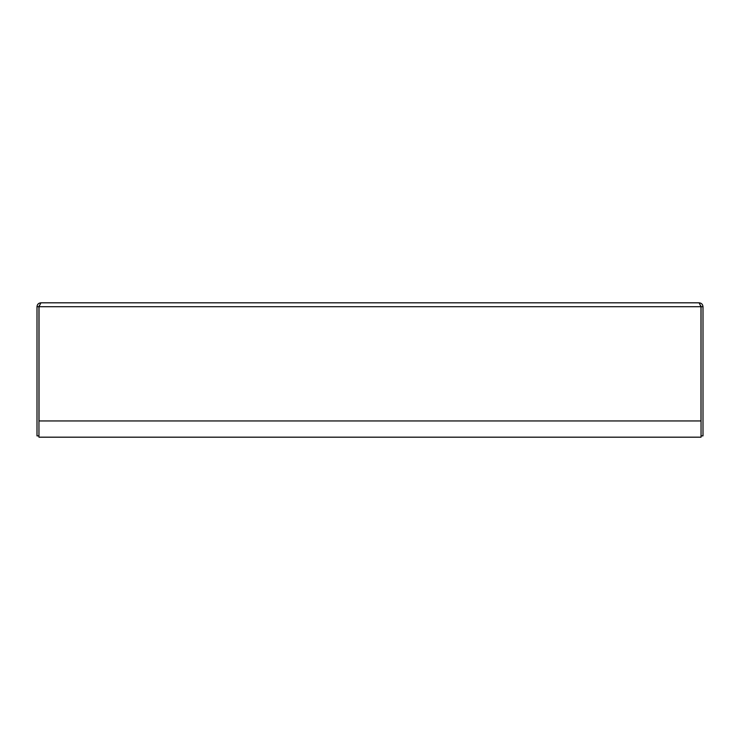 <?xml version="1.0" encoding="UTF-8"?>
<svg xmlns="http://www.w3.org/2000/svg" width="740" height="740" viewBox="0 0 740 740"><rect width="100%" height="100%" fill="white"/><g stroke="black" fill="none" stroke-linecap="round" stroke-linejoin="round"><path stroke-width="1.11" d="M701.048 435.888L703 435.888L703 306.712L701.048 306.712L701.048 420.958L38.952 420.958L38.952 306.712L37 306.712L37 435.888L38.952 435.888M37 306.712C37.231 304.344 38.535 303.049 40.894 302.817L39.017 306.712L39.017 420.958M39.405 305.454L38.952 306.712M701.048 306.712L700.595 305.454M700.984 420.958L700.984 306.712L699.106 302.817C701.465 303.049 702.769 304.344 703 306.712M40.894 302.817L699.106 302.817M701.048 420.958L701.048 437.183L38.952 437.183L38.952 420.958M700.984 306.712L39.017 306.712"/></g></svg>
